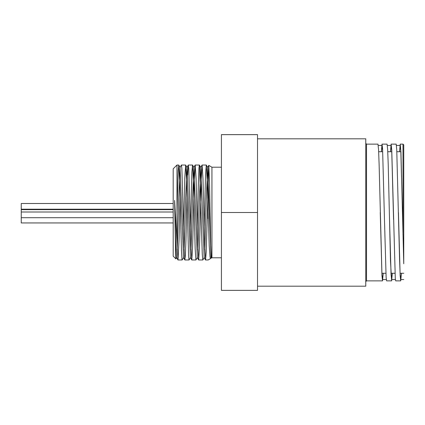 <?xml version="1.0" encoding="UTF-8"?>
<svg xmlns="http://www.w3.org/2000/svg" width="425" height="425" viewBox="0 0 425 425"><rect width="100%" height="100%" fill="white"/><g stroke="black" fill="none" stroke-linecap="round" stroke-linejoin="round"><path stroke-width="0.64" d="M176.678 257.566L175.892 258.883L175.653 255.956L174.611 200.387L178.001 259.978L179.042 240.274L180.078 197.524M177.278 249.996L178.654 200.292L180.03 167.429L181.448 165.017L181.873 168.544L183.998 245.023L184.848 259.941L185.412 254.772L185.932 240.279L186.968 197.519M187.611 175.004L188.296 165.065L188.764 168.55L190.889 245.076L191.781 259.983L192.631 246.41L194.331 179.961L195.229 165.017L196.079 178.59L197.779 245.034L198.672 259.978L199.522 246.404L201.227 179.929L202.119 165.022L202.969 178.596L204.669 245.071L205.562 259.983L206.205 252.073L208.792 165.399L209.504 182.288L210.736 245.342L211.374 258.102L211.932 257.789L211.932 167.211L208.792 165.399M174.611 200.387L175.599 239.025L176.587 257.566L177.958 259.941M180.03 167.429L183.472 257.566L184.848 259.941M184.168 249.996L185.544 200.313L187.016 167.439L190.368 257.566L191.739 259.946M191.059 249.996L192.435 200.313L193.901 167.429L197.253 257.561L198.629 259.941M197.949 249.996L199.325 200.297L200.797 167.434L204.149 257.571L205.519 259.946M204.839 249.996L206.215 200.329L207.682 167.434L211.039 257.561L211.337 258.087M211.082 255.457L210.906 257.013M211.129 257.561L210.502 258.607L210.051 257.125L209.227 245.963L207.219 181.773L206.311 165.059L205.572 174.192L204.191 227.476M204.239 257.571L202.821 259.983L202.284 254.416L199.548 165.575L199.378 165.022L198.996 167.827L198.448 181.008L197.301 227.481M197.349 257.561L195.93 259.978L195.16 248.742L193.518 184.487L192.53 165.054L191.872 172.252L190.411 227.476M190.458 257.566L189.04 259.983L188.583 255.93L186.394 177.002L185.64 165.065L184.748 178.505L183.52 227.476M183.568 257.566L182.192 259.941L182.006 259.585L181.459 250.877L179.817 187.351L178.75 165.054L178.171 170.526L176.986 212.442M221.425 167.211L211.932 167.211M208.133 179.408L208.133 218.625M21.25 203.506L173.188 203.506L21.25 203.506L21.25 209.201L173.188 209.201M173.188 209.653L21.25 209.653L21.25 222.944L173.188 222.944M176.986 240.97L176.986 165.022L178.707 165.022M176.986 165.022L173.188 168.821L173.188 256.179L175.892 258.883M257.513 290.365L221.425 290.365L221.425 134.635L257.513 134.635L257.513 290.365M257.513 212.5L221.425 212.5M402.656 219.428L400.839 151.242L400.233 145.451L399.601 151.725M393.561 219.428L391.744 151.242L391.138 145.456L390.506 151.725M381.358 151.725L382.043 144.128L382.59 148.962L384.471 219.704L382.649 151.242L382.043 145.456L381.411 151.725M384.471 219.704L386.118 277.265L386.591 280.867L391.611 280.872L390.485 260.844L388.211 164.156L387.642 149.334L387.074 144.128L382.043 144.128M390.453 151.725L391.138 144.123L391.76 150.354L395.287 278.311L395.686 280.867L400.706 280.872M399.543 151.725L400.233 144.123L400.929 151.916L403.75 263.723L403.75 144.888L402.99 144.128L402.99 234.887M401.349 273.275L400.717 279.544L400.148 274.444L399.58 259.903L396.737 149.334L396.169 144.133L391.138 144.128M392.254 273.275L391.622 279.544L391.053 274.433L389.348 212.5M383.159 273.275L382.527 279.538L381.958 274.438L379.116 164.156L378.547 149.329L377.968 144.128M401.407 273.275L400.717 280.872L400.148 275.671L398.443 212.5M392.312 273.275L391.622 280.872M383.217 273.275L382.527 280.867L381.958 275.666L380.253 212.5M403.75 263.33L403.75 212.5M257.513 286.19L365.766 286.19L365.766 138.81L257.513 138.81M382.527 280.872L366.525 280.872L366.525 144.128L365.766 143.368M188.296 165.065L186.92 167.439M195.181 165.054L193.811 167.429M202.077 165.059L200.701 167.434M208.755 165.421L207.591 167.434M180.12 167.429L178.75 165.054M187.016 167.439L185.64 165.065M193.901 167.429L192.53 165.054M200.797 167.434L199.421 165.059M207.682 167.434L206.311 165.059M221.425 257.789L211.932 257.789M210.502 258.613L208.133 259.978L205.562 259.978M173.188 212.001L21.25 212.001M173.188 217.696L21.25 217.696M178.001 259.978L182.15 259.978M184.891 259.978L189.035 259.978M191.781 259.978L195.93 259.978M198.672 259.978L202.81 259.978M181.464 165.022L185.597 165.022M188.339 165.022L192.488 165.022M195.229 165.022L199.378 165.022M202.119 165.022L206.268 165.022M382.527 279.544L386.309 279.544M391.622 279.544L395.399 279.544M400.717 279.544L403.75 279.544M378.266 145.456L382.043 145.456M387.361 145.456L391.138 145.456M396.456 145.456L400.233 145.456M377.979 144.128L366.525 144.128M402.99 144.128L400.249 144.128M366.525 280.872L365.766 281.632M381.9 273.275L385.905 273.275M390.989 273.275L395 273.275M400.084 273.275L403.75 273.275M378.67 151.725L382.675 151.725M387.765 151.725L391.829 151.725M396.86 151.725L400.86 151.725"/></g></svg>
